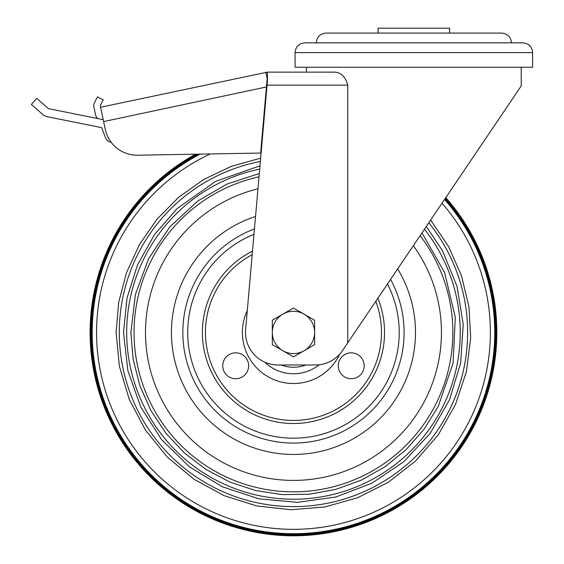 <?xml version="1.0" encoding="UTF-8"?>
<svg xmlns="http://www.w3.org/2000/svg" width="564" height="564" viewBox="0 0 564 564"><rect width="100%" height="100%" fill="white"/><g stroke="black" fill="none" stroke-linecap="round" stroke-linejoin="round"><path stroke-width="0.85" d="M272.313 344.646L272.313 320.225L293.463 308.014L314.613 320.225L314.613 344.646L293.463 356.857L272.313 344.646M282.888 350.752A21.15 21.15 0 0 1 282.888 314.12A21.15 21.15 0 0 1 314.613 332.436A21.15 21.15 0 0 1 282.888 350.752M266.575 85.143L347.727 85.143L347.727 342.841L342.461 350.646A32.536 32.536 0 0 1 315.495 364.971L278.031 364.971A32.536 32.536 0 0 1 245.615 329.595L267.435 80.906L267.435 72.129L100.589 107.245L105.306 129.438A32.536 32.536 0 0 0 137.701 155.206L195.539 154.198A203.364 203.364 0 0 0 293.463 535.8A203.364 203.364 0 0 0 445.764 197.668M137.701 155.206L260.631 153.063L267.16 78.495L265.806 72.129M260.631 153.063L261.111 152.964M265.679 100.907L265.193 100.914M103.226 119.674L48.434 108.633L36.759 98.347L31.38 104.453L42.723 114.45A9.764 9.764 0 0 0 47.249 116.692L101.753 127.668L105.454 137.644A7.156 7.156 0 0 0 111.129 142.234M100.589 107.245L100.251 105.651L103.24 99.884L97.473 96.874L94.463 102.648A6.507 6.507 0 0 0 93.885 107.061L95.64 115.007A6.507 6.507 0 0 0 97.805 118.581M267.435 72.129L333.817 72.129C340.769 72.129 345.401 76.464 347.727 85.143M347.727 342.841L521.235 85.925L521.235 67.243M295.092 52.607L295.092 67.243L532.62 67.243L532.62 52.607C532.042 46.678 528.785 43.421 522.856 42.843L304.849 42.843C298.92 43.421 295.67 46.678 295.092 52.607L532.62 52.607M316.242 42.843L511.47 42.843C510.892 36.914 507.635 33.657 501.706 33.079L325.999 33.079C320.07 33.657 316.82 36.914 316.242 42.843M378.063 33.072L378.063 28.2L449.649 28.2L449.649 33.072M272.313 72.129L306.478 72.129L306.478 67.243M340.014 359.31A12.951 12.951 0 0 0 351.231 378.74A12.951 12.951 0 0 0 362.448 359.31A12.951 12.951 0 0 0 340.014 359.31M246.912 359.31A12.951 12.951 0 0 0 224.479 359.31A12.951 12.951 0 0 0 235.696 378.74A12.951 12.951 0 0 0 246.912 359.31M264.72 362.123A41.327 41.327 0 0 0 319.203 364.76M187.713 332.436A105.75 105.75 0 0 0 318.385 435.204A105.75 105.75 0 0 0 387.468 283.995A105.75 105.75 0 0 1 318.385 435.204A105.75 105.75 0 0 1 187.713 332.436A105.75 105.75 0 0 1 253.976 234.335A105.75 105.75 0 0 0 187.713 332.436M255.541 216.456A122.021 122.021 0 0 0 171.442 332.436A122.021 122.021 0 0 0 326.45 449.91A122.021 122.021 0 0 0 397.648 268.922M257.967 188.785A147.972 147.972 0 0 0 293.463 480.408A147.972 147.972 0 0 0 413.341 245.685M259.017 176.8A159.4 159.4 0 0 0 293.463 491.836A159.4 159.4 0 0 0 420.117 235.653M259.694 169.101A166.789 166.789 0 0 0 293.463 499.218A166.789 166.789 0 0 0 424.466 229.21M260.371 161.438A174.17 174.17 0 0 0 293.463 506.606A174.17 174.17 0 0 0 428.795 222.801M198.373 154.148A202.06 202.06 0 0 0 326.316 531.803A202.06 202.06 0 0 0 445.01 198.789M196.639 154.183A202.857 202.857 0 0 0 326.951 532.508A202.857 202.857 0 0 0 445.468 198.112M266.412 86.969L103.635 121.57M252.186 254.695A88.019 88.019 0 0 0 309.291 419.017A88.019 88.019 0 0 0 375.786 301.296M247.286 310.588A51.084 51.084 0 0 0 282.31 382.286A51.084 51.084 0 0 0 339.676 354.206M281.076 364.971A34.813 34.813 0 0 0 305.85 364.971M252.503 251.093A91.072 91.072 0 0 0 310.891 421.823A91.072 91.072 0 0 0 377.866 298.215M254.449 228.913A110.629 110.629 0 0 0 182.835 332.436A110.629 110.629 0 0 0 320.824 439.631A110.629 110.629 0 0 0 390.563 279.42M210.33 153.944A196.899 196.899 0 0 0 293.463 529.335A196.899 196.899 0 0 0 442.028 203.209M200.107 154.12A201.277 201.277 0 0 0 293.463 533.713A201.277 201.277 0 0 0 444.559 199.459M491.455 33.079L336.25 33.079M259.313 173.5L226.989 184.083L197.908 200.918L169.842 226.855L148.614 258.629L135.388 294.486L130.897 332.436L133.111 359.197L139.816 385.543L150.863 410.486L165.894 433.208L184.456 453.04L205.994 469.467L229.893 482.058L255.513 490.511L282.176 494.607L309.192 494.24L335.834 489.383L361.376 480.14L385.085 466.717L406.249 449.508L424.184 429.077L438.313 406.235L453.096 363.16L455.31 317.187L444.601 272.56L421.985 232.89M259.983 165.816L215.568 181.382L177.124 208.546L154.416 234.716L137.489 264.939L127.041 297.968L123.509 332.436L127.901 370.809L140.845 407.201L161.664 439.73L189.3 466.724L222.315 486.774L258.996 498.858L297.468 502.341L335.728 497.046L371.803 483.249L403.838 461.669L430.163 433.406L449.438 399.932L460.647 362.969L463.227 324.427L457.03 286.308L442.395 250.557L426.328 226.46M260.653 158.16L231.325 166.345L203.745 179.465L178.725 197.217L157.053 219.114L139.449 244.529L126.519 272.638L118.687 302.374L116.128 332.436L119.385 366.262L129.276 399.439L145.498 430.177L167.346 457.108L193.896 479.181L224.07 495.629L256.726 505.922L290.679 509.743L324.737 506.987L357.696 497.73L388.37 482.241L415.597 461.007L438.284 434.774L455.465 404.557L466.393 371.718L470.707 338.005L468.938 306.809L461.521 275.838L448.599 246.538L430.649 220.059"/></g></svg>
